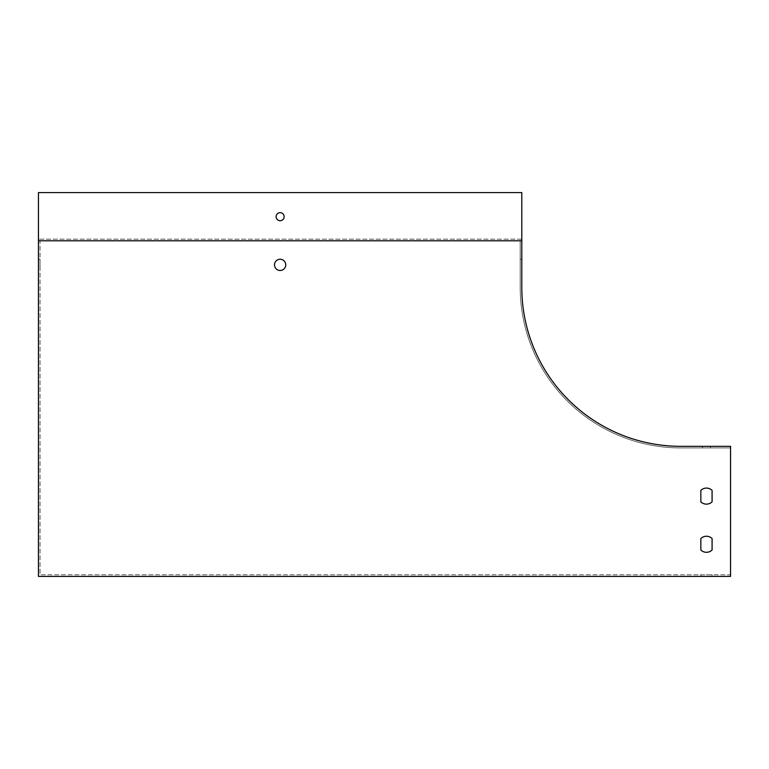 <?xml version="1.0" encoding="UTF-8"?>
<svg xmlns="http://www.w3.org/2000/svg" width="769" height="769" viewBox="0 0 769 769"><rect width="100%" height="100%" fill="white"/><g stroke="black" fill="none" stroke-linecap="round" stroke-linejoin="round"><path stroke-width="0.58" stroke-dasharray="3.85 2.88" d="M521.795 240.784L520.19 240.784L520.19 287.346A160.577 160.577 0 0 0 680.767 447.933L730.55 447.933L680.767 447.933A160.577 160.577 0 0 1 520.19 287.346L520.19 240.784L40.055 240.784L40.055 574.789L730.55 574.789L730.55 447.933L730.55 574.789L40.055 574.789L40.055 240.784L520.19 240.784L38.45 240.784M700.847 538.54A8.026 8.026 0 0 1 712.084 538.54L712.084 550.008A8.026 8.026 0 0 1 700.847 550.008L700.847 538.54L700.847 550.008A8.026 8.026 0 0 0 712.084 550.008L712.084 538.54A8.026 8.026 0 0 0 700.847 538.54M700.847 490.372A8.026 8.026 0 0 1 712.084 490.372L712.084 501.84A8.026 8.026 0 0 1 700.847 501.84L700.847 490.372L700.847 501.84A8.026 8.026 0 0 0 712.084 501.84L712.084 490.372A8.026 8.026 0 0 0 700.847 490.372M274.504 264.872A5.623 5.623 0 0 1 282.934 259.999A5.623 5.623 0 0 1 282.934 269.736A5.623 5.623 0 0 1 274.504 264.872M38.45 270.486L38.45 259.249L38.45 270.486L38.45 259.249L38.45 270.486L40.055 270.486L40.055 259.249L40.055 270.486L40.055 259.249L40.055 270.486L38.45 270.486M38.45 192.606L38.45 576.394L730.55 576.394L730.55 446.328L680.767 446.328A158.972 158.972 0 0 1 521.795 287.346L521.795 239.178L38.45 239.178L521.795 239.178L521.795 192.606L38.45 192.606M706.461 576.394L712.084 576.394L706.461 576.394M706.461 574.789L712.084 574.789L706.461 574.789M521.795 270.486L521.795 259.249L521.795 270.486L521.795 259.249L521.795 270.486L520.19 270.486L520.19 259.249L520.19 270.486L520.19 259.249L520.19 270.486L521.795 270.486M702.453 446.328L710.479 446.328L702.453 446.328L702.453 447.933L710.479 447.933L702.453 447.933M520.19 259.249L521.795 259.249L520.19 259.249M38.45 259.249L40.055 259.249L38.45 259.249M276.109 216.695A4.018 4.018 0 0 1 282.127 213.215A4.018 4.018 0 0 1 282.127 220.174A4.018 4.018 0 0 1 276.109 216.695M710.479 447.933L710.479 446.328M700.847 574.789L700.847 576.394M712.084 574.789L712.084 576.394"/><path stroke-width="1.15" d="M521.795 240.784L38.45 240.784L38.45 576.394L730.55 576.394L730.55 446.328L680.767 446.328A158.972 158.972 0 0 1 521.795 287.346L521.795 192.606L38.45 192.606L38.45 240.784M700.847 538.54L700.847 550.008A8.026 8.026 0 0 0 712.084 550.008L712.084 538.54A8.026 8.026 0 0 0 700.847 538.54L700.847 550.008A8.026 8.026 0 0 0 712.084 550.008L712.084 538.54A8.026 8.026 0 0 0 700.847 538.54M700.847 490.372L700.847 501.84A8.026 8.026 0 0 0 712.084 501.84L712.084 490.372A8.026 8.026 0 0 0 700.847 490.372L700.847 501.84A8.026 8.026 0 0 0 712.084 501.84L712.084 490.372A8.026 8.026 0 0 0 700.847 490.372M274.504 264.872A5.623 5.623 0 0 1 282.934 259.999A5.623 5.623 0 0 1 282.934 269.736A5.623 5.623 0 0 1 274.504 264.872M284.136 216.695A4.018 4.018 0 0 1 280.127 220.713A4.018 4.018 0 0 1 276.109 216.695A4.018 4.018 0 0 1 280.127 212.677A4.018 4.018 0 0 1 284.136 216.695"/></g></svg>
